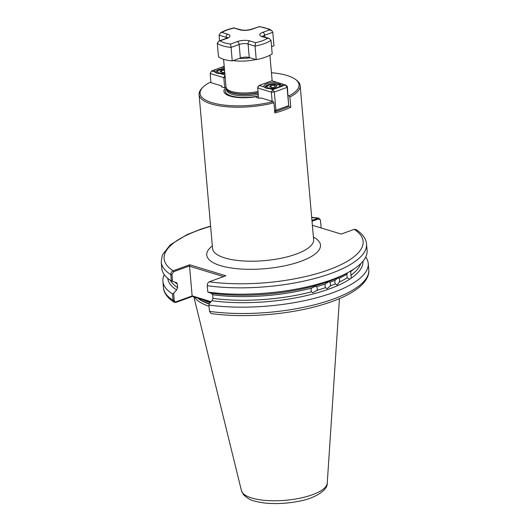 <?xml version="1.0" encoding="UTF-8"?>
<svg xmlns="http://www.w3.org/2000/svg" width="530" height="530" viewBox="0 0 530 530"><rect width="100%" height="100%" fill="white"/><g stroke="black" fill="none" stroke-linecap="round" stroke-linejoin="round"><path stroke-width="0.79" d="M349.634 279.125L349.813 279.144A97.97 32.118 175 0 1 211.96 300.729L212.994 298.383A96.447 31.614 -5 0 0 311.554 291.831L312.773 292.792L317.066 290.321A96.447 31.614 -5 0 0 325.466 287.664L327.043 288.717L330.322 285.902A96.447 31.614 -5 0 0 335.298 283.888L337.007 284.935L339.525 281.967A96.447 31.614 -5 0 0 347.15 277.826L349.813 279.144L351.244 278.184L350.588 270.724M325.466 287.664L324.943 286.074L325.254 283.994A96.447 31.614 175 0 1 316.635 286.71L317.318 288.479L317.066 290.321M335.298 283.888L334.821 282.311L335.066 280.211A96.447 31.614 175 0 1 329.912 282.305L330.528 284.047L330.322 285.902M347.534 272.798L346.832 274.189A96.447 31.614 175 0 1 339.12 278.369L339.677 280.098L339.525 281.967M311.554 291.831L310.984 290.221L311.349 288.161A96.447 31.614 175 0 1 212.676 294.746L211.311 293.269L207.8 292.056A103.052 33.781 175 0 0 348.25 272.407A103.052 33.781 175 0 0 367.091 250.379L366.535 244.032A103.052 33.781 175 0 1 313.806 278.74A103.052 33.781 175 0 1 207.243 285.71L207.8 292.056M346.832 274.189L347.15 277.826M258.401 95.93L256.606 96.652A4.227 1.385 -5 0 0 256.44 97.096A4.227 1.385 -5 0 0 257.461 97.884A4.227 1.385 -5 0 0 261.442 98.037L273.149 101.601A49.674 16.284 -5 0 1 217.658 104.072A49.674 16.284 -5 0 1 202.632 87.516A49.674 16.284 -5 0 1 209.966 82.349L221.679 85.92A4.227 1.385 -5 0 0 221.447 86.436A4.227 1.385 -5 0 0 222.468 87.225A4.227 1.385 -5 0 0 226.065 87.417M295.455 79.394L296.522 80.182A50.734 16.629 175 0 1 300.159 85.655A50.734 16.629 175 0 1 289.897 97.03L289.102 95.817A49.674 16.284 -5 0 0 295.455 79.394A49.674 16.284 -5 0 0 287.028 75.485A49.674 16.284 -5 0 0 271.446 72.723M210.682 302.166L192.476 296.409L175.907 302.418L174.131 302.232L173.052 300.272L172.502 293.931A103.052 33.781 175 0 1 162.909 281.317A103.052 33.781 175 0 1 164.267 274.659M258.011 91.491A23.254 7.625 175 0 1 231.636 91.471A23.254 7.625 175 0 1 226.184 87.828A23.254 7.625 175 0 1 226.025 87.132L223.587 59.287M289.897 97.03L290.784 107.173A50.734 16.629 -5 0 1 274.831 112.956L273.944 102.813A50.734 16.629 175 0 1 211.331 103.966A50.734 16.629 175 0 1 199.081 94.499A50.734 16.629 175 0 1 201.718 88.477L202.632 87.516M256.606 96.652A25.692 8.42 175 0 1 230.146 96.116A25.692 8.42 175 0 1 226.085 87.516M362.944 261.257A97.97 32.118 175 0 1 351.244 278.184M316.635 286.71L315.887 286.081L311.349 288.161M348.25 272.407L344.361 274.52A97.97 32.118 175 0 1 211.311 293.269M339.12 278.369L338.392 277.667L335.066 280.211M329.912 282.305L329.09 281.609L325.254 283.994M212.994 298.383L212.676 294.746M167.745 278.336A97.97 32.118 175 0 0 176.603 289.956L177.636 287.611L177.318 283.974L176.636 282.689L171.362 280.953A103.052 33.781 175 0 1 161.776 268.339L161.219 261.999A103.052 33.781 175 0 0 170.806 274.613C170.819 272.718 171.594 271.446 173.138 270.79L189.714 264.775L225.846 275.785L209.27 281.794C207.912 282.51 207.237 283.815 207.243 285.71M289.102 95.817L288.108 95.513M273.149 101.601L273.944 102.813M290.784 107.173L288.148 106.371M171.362 280.953L170.806 274.613L171.972 274.547L172.575 281.443M172.502 293.931L173.615 293.315L174.218 300.212C174.456 301.51 175.125 302.014 176.218 301.729L192.145 295.952L189.521 265.941L173.595 271.718L171.972 274.547M176.603 289.956L173.615 293.315M365.733 257.037A103.052 33.781 175 0 1 368.224 263.357A103.052 33.781 175 0 1 315.496 298.065A103.052 33.781 175 0 1 208.933 305.035L208.972 304.087L211.96 300.729M366.535 244.032C366.389 240.388 364.15 234.896 355.968 229.53L354.206 229.344L341.194 234.061L312.375 225.283M209.489 311.375L211.125 313.555C241.779 317.934 283.497 315.165 315.463 306.645C335.391 301.385 350.144 294.786 359.738 286.843C367.74 279.86 369.317 273.699 368.781 269.697A103.052 33.781 -5 0 1 316.052 304.406A103.052 33.781 -5 0 1 209.489 311.375L208.933 305.035M311.945 220.341L318.676 218.115L320.352 219.811L318.344 218.969L312.024 221.262M320.352 219.811L321.167 227.45L320.809 227.854M194.424 297.005A74.041 24.274 -5 0 0 209.045 306.3M191.979 295.82L211.073 301.729M223.594 276.6L189.389 266.179M176.218 301.729L175.907 302.418M192.145 295.952L192.476 296.409M203.063 299.198L203.944 299.907M210.615 226.356A99.878 32.741 -5 0 0 173.138 270.79L173.595 271.718M189.714 264.775L189.521 265.941M318.344 218.969L317.742 218.234A99.878 32.741 -5 0 0 311.7 217.512M221.765 86.9L221.679 85.92M255.593 42.691A27.056 8.871 -5 0 0 262.449 40.737A27.056 8.871 -5 0 0 267.716 38.292L269.24 38.432L271.015 40.346L272.195 53.874A29.594 9.699 175 0 1 265.49 57.154A29.594 9.699 175 0 1 256.242 59.658L249.259 57.532A6.34 2.08 -5 0 0 240.342 58.008L232.246 60.943A29.594 9.699 175 0 1 218.486 56.756L217.3 43.228L218.883 41.055L220.109 40.85A27.056 8.871 -5 0 0 230.563 44.036L237.301 41.592A8.877 2.908 175 0 1 249.782 40.923L255.593 42.691L255.056 46.13L256.242 59.658M227.29 37.922A6.34 2.08 -5 0 0 226.058 37.292L219.076 35.165L219.572 40.81M271.015 40.346A29.594 9.699 175 0 1 264.304 43.626A29.594 9.699 175 0 1 255.056 46.13L248.073 44.003A6.34 2.08 -5 0 0 239.162 44.48L231.06 47.415L232.246 60.943M267.716 38.292L261.906 36.524A8.877 2.908 175 0 1 262.827 32.33L269.565 29.892L271.83 30.641L272.784 32.284L273.97 45.812L271.565 46.686M217.3 43.228A29.594 9.699 175 0 0 231.06 47.415L230.563 44.036M269.565 29.892A27.056 8.871 -5 0 0 259.11 26.705L251.717 29.15C247.755 30.329 244.131 30.541 240.839 29.779L234.081 28.044A27.056 8.871 -5 0 0 221.957 32.443L227.768 34.212A8.877 2.908 175 0 1 226.847 38.405L220.109 40.85M219.076 35.165L220.275 33.026L221.957 32.443M281.728 86.284A8.454 2.769 -5 0 0 281.834 85.747A8.454 2.769 -5 0 0 279.794 84.171A8.454 2.769 -5 0 0 267.908 84.807A8.454 2.769 -5 0 0 264.987 87.218A8.454 2.769 -5 0 0 265.318 87.887M269.783 88.669L272.778 89.583L276.753 88.139A9.513 3.12 175 0 1 269.783 88.669L266.59 88.444L264.106 86.94A9.513 3.12 175 0 1 267.133 83.601A9.513 3.12 175 0 1 276.872 82.309L282.543 84.038A9.513 3.12 175 0 1 282.305 85.787A9.513 3.12 175 0 1 281.562 86.397L285.537 84.952L282.543 84.038M276.872 82.309L271.89 80.792L259.13 85.423L264.106 86.94M287.313 86.364L285.537 84.952L287.088 87.364L287.313 86.364L288.691 105.662L287.492 107.232L274.732 111.863L275.931 110.293L288.691 105.662L287.088 87.364L274.328 91.988L275.931 110.293L274.6 110.366M272.155 101.303L271.353 92.147L257.706 87.993L258.594 98.103M257.924 86.993L257.706 87.993L259.13 85.423L257.924 86.993M272.778 89.583L271.353 92.147L274.328 91.988L272.778 89.583M281.562 86.397L276.753 88.139M275.938 87.059L272.115 87.596L269.571 86.821L270.856 85.509L274.679 84.972L277.216 85.747L275.938 87.059M271.168 87.311L271.029 85.761L269.896 86.92M274.785 87.218L274.613 85.251L270.856 85.509M276.991 85.979L274.679 84.972M224.826 73.425A9.513 3.12 175 0 1 220.248 73.577L217.061 73.352L214.577 71.848A9.513 3.12 175 0 1 215.558 69.49L211.583 70.934L214.577 71.848M224.402 68.575A8.454 2.769 -5 0 0 218.38 69.715A8.454 2.769 -5 0 0 215.458 72.126A8.454 2.769 -5 0 0 215.79 72.795M220.248 73.577L224.965 75.015M224.203 66.356L220.367 67.747A9.513 3.12 175 0 1 224.283 67.237M224.667 87.496L223.806 77.658L210.158 73.504L210.96 82.653M225.005 75.498L223.806 77.658L225.19 77.585M210.158 73.504L211.583 70.934L210.158 73.504M215.558 69.49L220.367 67.747M224.72 72.206L222.58 72.504L220.043 71.729L221.321 70.417L224.521 69.967M221.633 72.219L221.5 70.669L220.361 71.828M224.548 70.238L221.321 70.417M239.288 58.393A21.14 6.93 -5 0 0 250.167 57.81M255.811 59.526A23.254 7.625 175 0 1 233.22 60.592M251.737 498.008A43.122 14.138 -5 0 0 298.807 498.419A43.122 14.138 -5 0 0 327.242 483.161C327.964 489.654 315.714 498.538 297.694 501.466C288.949 503.129 280.198 503.805 271.446 503.5C264.781 503.248 258.998 502.38 254.082 500.91C251.088 500.466 247.563 498.405 243.508 494.735L241.441 490.667A43.122 14.138 -5 0 0 251.737 498.008M212.556 248.504L212.556 248.484A50.734 16.629 -5 0 0 224.806 257.951A50.734 16.629 -5 0 0 281.384 258.196A50.734 16.629 -5 0 0 313.634 239.639L313.634 239.659M313.409 237.069A57.074 18.709 175 0 1 296.111 262.906A57.074 18.709 175 0 1 220.54 265.656A57.074 18.709 175 0 1 212.331 245.913M210.224 302.683A73.412 24.062 175 0 1 202.082 299.337M209.072 303.981A73.451 24.082 175 0 1 197.577 297.966M198.207 298.158A73.412 24.062 -5 0 0 209.29 303.73M258.117 92.69A22.876 7.5 175 0 1 232.041 92.697A22.876 7.5 175 0 1 226.674 89.12L226.184 87.828M258.143 92.982A22.83 7.486 175 0 1 232.1 92.995A22.83 7.486 175 0 1 226.621 88.96M258.262 94.327A22.83 7.486 175 0 1 232.219 94.34A22.83 7.486 175 0 1 226.707 90.08L226.602 88.927M257.739 96.149A24.274 7.957 175 0 1 231.232 95.917A24.274 7.957 175 0 1 226.495 88.649M353.861 269.048A96.447 31.614 175 0 1 350.489 271.744M350.807 275.381A96.447 31.614 -5 0 0 360.711 263.642M177.318 283.974A96.447 31.614 175 0 1 174.761 282.126M170.355 280.297A96.447 31.614 -5 0 0 177.636 287.611M162.909 281.317L163.465 287.664A103.052 33.781 -5 0 0 173.052 300.272L174.218 300.212M209.27 281.794A99.878 32.741 -5 0 0 328.527 269.876A99.878 32.741 -5 0 0 354.206 229.344M227.768 34.212A2.537 1.862 -73.1 0 0 226.058 37.292L226.158 38.418M237.301 41.592A2.537 1.51 -109.9 0 1 239.162 44.48L240.342 58.008M249.782 40.923A2.537 1.862 -73.1 0 0 248.073 44.003L249.259 57.532M272.784 32.284L264.689 35.225A6.34 2.08 -5 0 0 262.695 36.438M262.827 32.33A2.537 1.51 70.1 0 1 264.689 35.225L264.848 37.093M259.11 26.705L252.373 29.15A8.877 2.908 175 0 1 239.891 29.819L234.081 28.044M261.906 36.524A2.537 1.862 -73.1 0 1 262.853 36.484L262.118 36.172L262.496 37.034M218.936 41.035L226.191 38.405A2.537 1.51 70.1 0 1 226.847 38.405M252.373 29.15A2.537 1.51 -109.9 0 0 251.717 29.15M239.891 29.819A2.537 1.862 -73.1 0 1 240.839 29.779M268.611 88.02A6.34 2.08 -5 0 0 277.521 87.543A6.34 2.08 -5 0 0 278.184 84.548A6.34 2.08 -5 0 0 269.267 85.025A6.34 2.08 -5 0 0 268.611 88.02M266.259 88.338A7.4 2.425 175 0 1 266.113 87.927C264.98 85.33 273.758 83.097 278.575 84.535C280.198 85.191 280.96 85.893 280.854 86.635A7.4 2.425 175 0 1 280.834 86.88M224.442 69.072A6.34 2.08 -5 0 0 218.247 70.675A6.34 2.08 -5 0 0 219.082 72.928A6.34 2.08 -5 0 0 224.799 73.18M216.73 73.246A7.4 2.425 175 0 1 216.584 72.835L216.611 73.2M327.242 483.161L339.452 298.628M269.916 55.239L272.162 80.878M300.159 85.655L313.634 239.639M210.595 226.124L201.585 228.9L187.117 234.585L170.203 244.906L162.332 255.023L161.219 261.999M163.465 287.664C163.611 291.288 165.837 296.82 174.131 302.232M368.224 263.357L368.781 269.697M311.68 217.28L318.676 218.115M199.081 94.499L212.556 248.484M241.441 490.667L193.881 296.84M269.24 38.432L262.853 36.484M226.191 38.405L227.82 37.564L227.595 38.478M271.83 30.641L269.399 29.15L259.024 26.5M220.275 33.026C223.74 30.82 228.43 29.084 234.34 27.825M266.113 87.927L266.146 88.291M224.435 69.013L218.691 70.252L216.83 71.749L216.584 72.835"/></g></svg>
